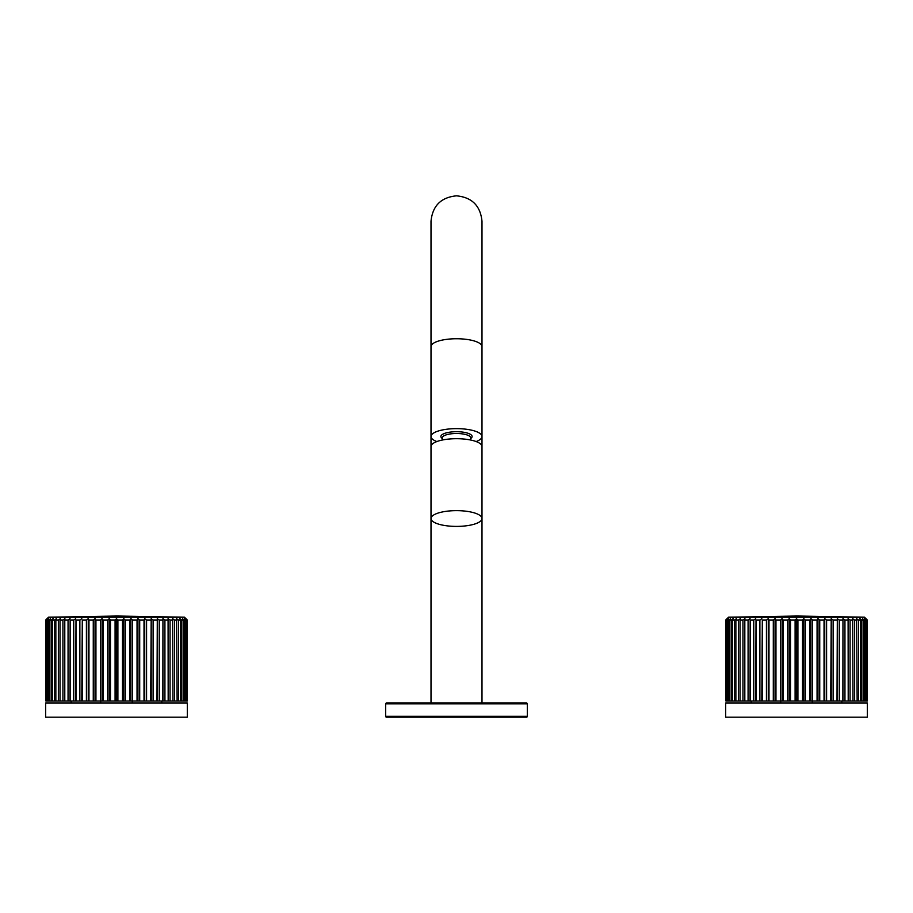<?xml version="1.0" encoding="UTF-8"?>
<svg xmlns="http://www.w3.org/2000/svg" width="913" height="913" viewBox="0 0 913 913"><rect width="100%" height="100%" fill="white"/><g stroke="black" fill="none" stroke-linecap="round" stroke-linejoin="round"><path stroke-width="1.37" d="M187.325 717.173L45.65 717.173L45.65 703.01L187.325 703.01L187.325 717.173M100.715 703.01L100.715 701.024M132.259 703.01L132.259 701.024M826.836 717.173L766.201 717.173M867.35 717.173L725.675 717.173L725.675 703.01L867.35 703.01L867.35 717.173M780.741 703.01L780.741 701.024M812.285 703.01L812.285 701.024M725.938 701.024L725.687 620.098L725.938 701.024L867.339 701.024L867.339 620.098L865.935 618.649L867.339 620.098L867.099 701.024M867.099 620.098L865.558 618.649L866.802 620.098L866.802 701.024M866.083 701.024L866.083 620.098L866.802 620.098M866.083 620.098L864.417 618.649L865.501 620.098L865.501 701.024M864.303 701.024L864.303 620.098L865.501 620.098M864.303 620.098L862.534 618.649L863.436 620.098L863.436 701.024M861.781 701.024L861.781 620.098L863.436 620.098M861.781 620.098L859.932 618.649L860.639 620.098L860.639 701.024M858.551 701.024L858.551 620.098L860.639 620.098M858.551 620.098L856.634 618.649L857.147 701.024M854.636 701.024L854.636 620.098L857.147 620.098M854.636 620.098L852.674 618.649L852.982 701.024M850.083 701.024L850.083 620.098L852.982 620.098M850.083 620.098L848.097 618.649L848.211 701.024M844.947 701.024L844.947 620.098L848.211 620.098M844.947 620.098L842.961 618.649L842.961 701.024M842.961 618.649L842.859 701.024M839.275 701.024L839.275 620.098L842.859 620.098M839.275 620.098L837.312 618.649L837.312 701.024M837.312 618.649L837.004 701.024M833.135 701.024L833.135 620.098L837.004 620.098M833.135 620.098L831.218 618.649L831.218 701.024M831.218 618.649L830.704 701.024M826.596 701.024L826.596 620.098L830.704 620.098M826.596 620.098L824.747 618.649L824.747 701.024M824.747 618.649L824.04 620.098L824.04 701.024M819.737 701.024L819.737 620.098L824.04 620.098M819.737 620.098L817.968 618.649L817.968 701.024M817.968 618.649L817.067 620.098L817.067 701.024M812.616 701.024L812.616 620.098L817.067 620.098M812.616 620.098L810.949 618.649L810.949 701.024M810.949 618.649L809.865 620.098L809.865 701.024M805.312 701.024L805.312 620.098L809.865 620.098M805.312 620.098L803.771 618.649L803.771 701.024M803.771 618.649L802.527 620.098L802.527 701.024M797.916 701.024L797.916 620.098L802.527 620.098M797.916 620.098L796.513 618.649L796.513 701.024M796.513 618.649L795.109 620.098L795.109 701.024M790.51 701.024L790.51 620.098L795.109 620.098M790.51 620.098L789.254 618.649L789.254 701.024M789.254 618.649L787.714 620.098L787.714 701.024M783.16 701.024L783.16 620.098L787.714 620.098M783.16 620.098L782.076 618.649L782.076 701.024M782.076 618.649L780.421 620.098L780.421 701.024M775.959 701.024L775.959 620.098L780.421 620.098M775.959 620.098L775.057 618.649L775.057 701.024M775.057 618.649L773.3 620.098L773.3 701.024M768.986 701.024L768.986 620.098L773.3 620.098M768.986 620.098L768.278 618.649L768.278 701.024M768.278 618.649L766.429 620.098L766.429 701.024M762.321 701.024L762.321 620.098L766.429 620.098M762.321 620.098L761.807 701.024M761.807 618.649L759.89 620.098L759.89 701.024M756.021 701.024L756.021 620.098L759.89 620.098M756.021 620.098L755.713 701.024M755.713 618.649L753.75 620.098L753.75 701.024M750.166 701.024L750.166 620.098L753.75 620.098M750.166 620.098L750.064 701.024M750.064 618.649L748.078 620.098L748.078 701.024M744.825 701.024L744.825 620.098L748.078 620.098M744.825 620.098L744.928 618.649L742.942 620.098L742.942 701.024M740.044 701.024L740.044 620.098L742.942 620.098M740.044 620.098L740.352 618.649L738.389 620.098L738.389 701.024M735.878 701.024L735.878 620.098L738.389 620.098M735.878 620.098L736.392 618.649L734.474 620.098L734.474 701.024M732.386 701.024L732.386 620.098L734.474 620.098M732.386 620.098L733.093 618.649L731.245 620.098L731.245 701.024M729.59 701.024L729.59 620.098L731.245 620.098M729.59 620.098L730.491 618.649L728.722 620.098L728.722 701.024M727.535 701.024L727.535 620.098L728.722 620.098M727.535 620.098L728.608 618.649L726.942 620.098L726.942 701.024M726.223 701.024L726.223 620.098L726.942 620.098M726.223 620.098L727.478 618.649L725.938 620.098M725.687 620.098L727.09 618.649L725.687 620.098M865.935 618.649L864.52 617.211L728.506 617.211L727.09 618.649M864.52 617.211L796.513 616.024L728.506 617.211M476.152 441.55A25.496 7.875 180 0 0 481.996 436.528A25.496 7.875 180 0 0 456.5 428.642A25.496 7.875 180 0 0 431.004 436.528A25.496 7.875 180 0 0 436.848 441.55M481.996 446.571L481.996 518.527A25.496 7.875 180 0 1 456.5 526.402A25.496 7.875 0 0 1 431.004 518.527L431.004 703.01L481.996 703.01L481.996 518.527A25.496 7.875 180 0 0 456.5 510.641A25.496 7.875 0 0 0 431.004 518.527L431.004 446.571A25.496 7.875 0 0 1 456.5 438.697A25.496 7.875 0 0 1 481.996 446.571L481.996 346.632A25.496 7.875 180 0 0 456.5 338.746A25.496 7.875 180 0 0 431.004 346.632L431.004 446.571M527.337 716.328L527.337 703.855A0.845 0.845 0 0 0 526.481 703.01L386.519 703.01A0.845 0.845 0 0 0 385.663 703.855L385.663 716.328A0.845 0.845 0 0 0 386.519 717.173L526.481 717.173A0.845 0.845 0 0 0 527.337 716.328L385.663 716.328M45.901 701.024L45.661 620.098L45.901 701.024L187.313 701.024L187.313 620.098L185.91 618.649L187.313 620.098L187.062 701.024M187.062 620.098L185.522 618.649L186.777 620.098L186.777 701.024M186.058 701.024L186.058 620.098L186.777 620.098M186.058 620.098L184.392 618.649L185.465 620.098L185.465 701.024M184.278 701.024L184.278 620.098L185.465 620.098M184.278 620.098L182.509 618.649L183.41 620.098L183.41 701.024M181.755 701.024L181.755 620.098L183.41 620.098M181.755 620.098L179.907 618.649L180.614 620.098L180.614 701.024M178.526 701.024L178.526 620.098L180.614 620.098M178.526 620.098L176.608 618.649L177.122 701.024M174.611 701.024L174.611 620.098L177.122 620.098M174.611 620.098L172.648 618.649L172.956 701.024M170.058 701.024L170.058 620.098L172.956 620.098M170.058 620.098L168.072 618.649L168.175 701.024M164.922 701.024L164.922 620.098L168.175 620.098M164.922 620.098L162.936 618.649L162.936 701.024M162.936 618.649L162.834 701.024M159.25 701.024L159.25 620.098L162.834 620.098M159.25 620.098L157.287 618.649L157.287 701.024M157.287 618.649L156.979 701.024M153.11 701.024L153.11 620.098L156.979 620.098M153.11 620.098L151.193 618.649L151.193 701.024M151.193 618.649L150.679 701.024M146.571 701.024L146.571 620.098L150.679 620.098M146.571 620.098L144.722 618.649L144.722 701.024M144.722 618.649L144.014 620.098L144.014 701.024M139.7 701.024L139.7 620.098L144.014 620.098M139.7 620.098L137.943 618.649L137.943 701.024M137.943 618.649L137.041 620.098L137.041 701.024M132.579 701.024L132.579 620.098L137.041 620.098M132.579 620.098L130.924 618.649L130.924 701.024M130.924 618.649L129.84 620.098L129.84 701.024M125.286 701.024L125.286 620.098L129.84 620.098M125.286 620.098L123.746 618.649L123.746 701.024M123.746 618.649L122.49 620.098L122.49 701.024M117.891 701.024L117.891 620.098L122.49 620.098M117.891 620.098L116.487 618.649L116.487 701.024M116.487 618.649L115.084 620.098L115.084 701.024M110.473 701.024L110.473 620.098L115.084 620.098M110.473 620.098L109.229 618.649L109.229 701.024M109.229 618.649L107.688 620.098L107.688 701.024M103.135 701.024L103.135 620.098L107.688 620.098M103.135 620.098L102.051 618.649L102.051 701.024M102.051 618.649L100.384 620.098L100.384 701.024M95.933 701.024L95.933 620.098L100.384 620.098M95.933 620.098L95.032 618.649L95.032 701.024M95.032 618.649L93.263 620.098L93.263 701.024M88.96 701.024L88.96 620.098L93.263 620.098M88.96 620.098L88.253 618.649L88.253 701.024M88.253 618.649L86.404 620.098L86.404 701.024M82.296 701.024L82.296 620.098L86.404 620.098M82.296 620.098L81.782 701.024M81.782 618.649L79.865 620.098L79.865 701.024M75.996 701.024L75.996 620.098L79.865 620.098M75.996 620.098L75.688 701.024M75.688 618.649L73.725 620.098L73.725 701.024M70.141 701.024L70.141 620.098L73.725 620.098M70.141 620.098L70.039 701.024M70.039 618.649L68.053 620.098L68.053 701.024M64.789 701.024L64.789 620.098L68.053 620.098M64.789 620.098L64.903 618.649L62.917 620.098L62.917 701.024M60.018 701.024L60.018 620.098L62.917 620.098M60.018 620.098L60.326 618.649L58.364 620.098L58.364 701.024M55.853 701.024L55.853 620.098L58.364 620.098M55.853 620.098L56.366 618.649L54.449 620.098L54.449 701.024M52.361 701.024L52.361 620.098L54.449 620.098M52.361 620.098L53.068 618.649L51.219 620.098L51.219 701.024M49.564 701.024L49.564 620.098L51.219 620.098M49.564 620.098L50.466 618.649L48.697 620.098L48.697 701.024M47.499 701.024L47.499 620.098L48.697 620.098M47.499 620.098L48.583 618.649L46.917 620.098L46.917 701.024M46.198 701.024L46.198 620.098L46.917 620.098M46.198 620.098L47.442 618.649L45.901 620.098M45.661 620.098L47.065 618.649L45.661 620.098M185.91 618.649L184.494 617.211L48.48 617.211L47.065 618.649M184.494 617.211L116.487 616.024L48.48 617.211M470.686 438.537A15.612 4.827 180 0 0 456.5 431.701A15.612 4.827 180 0 0 442.314 438.537M527.337 703.855L385.663 703.855M470.686 440.02L470.686 437.875A14.186 4.382 180 0 0 456.5 433.492A14.186 4.382 180 0 0 442.314 437.875L442.314 440.02M71.146 703.01L71.146 701.024M161.818 703.01L161.818 701.024M751.182 703.01L751.182 701.024M841.854 703.01L841.854 701.024M481.996 221.323L481.996 346.632L481.996 221.323C480.489 205.836 471.987 197.334 456.5 195.827C441.013 197.334 432.511 205.836 431.004 221.323L431.004 402.667"/></g></svg>
